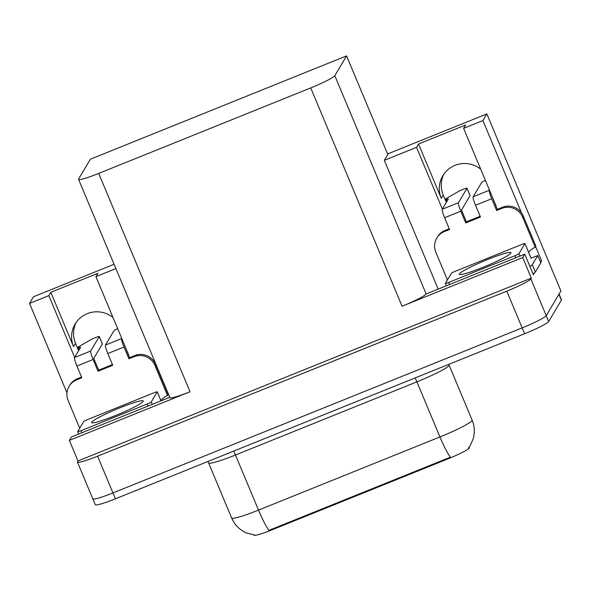 <?xml version="1.0" encoding="UTF-8"?>
<svg xmlns="http://www.w3.org/2000/svg" width="591" height="591" viewBox="0 0 591 591"><rect width="100%" height="100%" fill="white"/><g stroke="black" fill="none" stroke-linecap="round" stroke-linejoin="round"><path stroke-width="0.89" d="M496.625 207.751A25.605 25.265 -149.2 0 0 495.583 204.745L463.625 128.35L482.899 120.579L521.469 212.79M128.912 356.048A25.605 25.265 -149.2 0 0 127.87 353.041L95.912 276.647L115.895 268.587M78.596 350.685L75.522 343.334A25.605 25.265 30.8 0 1 76.15 322.442M114.085 264.258L33.51 296.756L29.55 303.412L48.824 295.633L50.819 292.286L73.557 346.644A25.605 25.265 30.8 0 1 113.007 317.515M482.899 120.579L486.858 113.923L560.911 290.949L546.224 315.638A24.002 2.342 157.3 0 1 522.156 327.894L112.955 492.924A24.002 2.342 157.3 0 1 92.802 498.834A24.002 2.342 157.3 0 1 92.876 498.472M540.248 261.421L541.592 260.882L540.669 262.426M534.441 272.887L533.363 274.712L524.756 254.145L426.133 293.971A24.002 2.342 -22.7 0 1 402.065 306.219L522.725 257.558L524.756 254.145M169.743 397.315L71.408 436.978L69.376 440.391L190.029 391.737A24.002 2.342 -22.7 0 1 169.883 397.647L78.559 179.332A24.002 2.342 -22.7 0 0 98.704 173.414L310.74 87.904A24.002 2.342 -22.7 0 0 334.809 75.655L346.57 55.879L387.807 154.458L384.313 160.338L438.16 289.065M77.975 460.965L531.324 278.132L530.858 278.908A24.002 2.342 157.3 0 1 506.797 291.164L97.589 456.193A24.002 2.342 157.3 0 1 77.443 462.103A24.002 2.342 157.3 0 1 77.51 461.741L77.975 460.965L69.376 440.391M29.55 303.412L66.96 392.838M535.631 246.632L541.592 260.882M522.725 257.558L531.324 278.132M486.858 113.923L388.272 153.682L387.807 154.458M446.308 202.388L443.235 195.045A25.605 25.265 30.8 0 1 443.856 174.146M346.57 55.879L90.393 159.193L78.633 178.97A24.002 2.342 -22.7 0 0 78.559 179.332M384.313 160.338L416.537 147.344L442.349 209.044M48.824 295.633L74.636 357.341M469.158 447.136L469.372 447.653A21.601 2.105 157.3 0 1 447.653 459.008L272.111 529.802A21.601 2.105 157.3 0 1 253.975 535.121L253.923 534.995M95.912 276.647L97.907 273.293L50.819 292.286M463.625 128.35L465.619 124.996L418.531 143.99L441.27 198.347L443.235 195.045M480.719 169.218A25.605 25.265 -149.2 0 0 441.27 198.347M418.531 143.99L416.537 147.344M268.935 530.363L450.364 457.19A28.006 3.635 -112 0 1 439.94 436.941A32.003 3.125 -22.7 0 0 472.024 420.607A32.003 3.125 -22.7 0 0 472.12 420.127L449.071 365.031A32.003 3.125 157.3 0 1 448.983 365.511A32.003 3.125 157.3 0 1 416.891 381.852L235.462 455.018A32.003 3.125 157.3 0 1 208.601 462.901L231.642 517.997A32.003 3.125 -22.7 0 0 258.511 510.114A28.006 3.635 68 0 0 268.935 530.363M558.99 293.941A24.002 2.342 157.3 0 1 558.923 294.303L546.224 315.638A24.002 2.342 157.3 0 1 522.156 327.894L112.955 492.924A24.002 2.342 157.3 0 1 92.802 498.834L77.443 462.103M559.049 294.082L561.45 299.822A24.002 2.342 157.3 0 1 561.376 300.184L548.684 321.519A24.002 2.342 157.3 0 1 524.616 333.767L115.415 498.797A24.002 2.342 157.3 0 1 95.262 504.714L92.802 498.834M79.719 428.209L68.113 400.469A16.001 15.787 30.8 0 1 76.682 379.843L81.831 377.767L76.919 366.014L93.105 359.491A8.001 1.042 -112 0 1 90.696 351.024L99.281 336.604L102.354 343.947L93.77 358.368L98.682 370.121L98.017 371.244L112.733 365.304L107.821 353.551L124.007 347.028L128.919 358.781L134.068 356.698A16.001 15.787 30.8 0 1 154.931 365.46L167.526 395.578L168.191 394.463L155.596 364.344A16.001 15.787 30.8 0 0 134.733 355.583L129.584 357.658L128.919 358.781M93.105 359.491L98.017 371.244M98.682 370.121L112.43 364.581M69.081 386.351L69.745 385.236A16.001 15.787 30.8 0 1 77.347 378.728L81.528 377.043M160.915 400.617A16.001 15.787 30.8 0 1 167.526 395.578M124.797 345.698L129.584 357.658M124.007 347.028A8.001 1.042 -112 0 1 121.598 338.562L121.724 338.355M121.598 338.562L105.412 345.092L113.997 330.665A5.112 0.495 157.3 0 1 117.675 328.67M105.412 345.092A8.001 1.042 68 0 0 107.821 353.551M79.253 349.584L78.433 347.626L80.657 347.227L74.51 357.555A8.001 1.042 68 0 0 76.919 366.014M102.354 343.947A5.112 0.495 -22.7 0 0 102.369 343.873L99.295 336.523A5.112 0.495 157.3 0 1 99.281 336.604M78.433 347.626A8.001 0.783 157.3 0 1 77.687 347.597A8.001 0.783 157.3 0 1 78.492 346.843L90.726 339.781A5.112 0.495 157.3 0 1 95.912 337.424A5.112 0.495 157.3 0 1 99.295 336.523M447.431 279.912L435.826 252.172A16.001 15.787 30.8 0 1 444.395 231.546L449.544 229.471L444.631 217.717L460.817 211.194A8.001 1.042 -112 0 1 458.409 202.728L466.993 188.307L470.059 195.651L461.482 210.078L466.395 221.824L465.73 222.947L480.446 217.008L475.533 205.262L491.719 198.731L496.632 210.485L501.781 208.409A16.001 15.787 30.8 0 1 522.643 217.163L535.239 247.282L535.904 246.166L523.308 216.047A16.001 15.787 30.8 0 0 502.446 207.286L497.297 209.369L496.632 210.485M460.817 211.194L465.73 222.947M466.395 221.824L480.143 216.284M436.793 238.055L437.458 236.939A16.001 15.787 30.8 0 1 445.06 230.431L449.241 228.747M532.986 273.81A16.001 1.559 -22.7 0 0 535.402 272.03L540.854 262.869L537.78 255.519A16.001 1.559 157.3 0 1 531.021 258.127M535.402 272.03L532.328 264.679L537.78 255.519M532.328 264.679A16.001 1.559 157.3 0 1 529.913 266.467M528.627 252.32A16.001 15.787 30.8 0 1 535.239 247.282M492.51 197.401L497.297 209.369M491.719 198.731A8.001 1.042 -112 0 1 489.311 190.265L489.437 190.058M489.311 190.265L473.125 196.796L481.702 182.375A5.112 0.495 157.3 0 1 485.381 180.373M473.125 196.796A8.001 1.042 68 0 0 475.533 205.262M446.966 201.287L446.146 199.33L448.37 198.931L442.223 209.258A8.001 1.042 68 0 0 444.631 217.717M470.059 195.651A5.112 0.495 -22.7 0 0 470.081 195.577L467.008 188.226A5.112 0.495 157.3 0 1 466.993 188.307M446.146 199.33A8.001 0.783 157.3 0 1 445.4 199.3A8.001 0.783 157.3 0 1 446.205 198.546L458.439 191.484A5.112 0.495 157.3 0 1 463.625 189.135A5.112 0.495 157.3 0 1 467.008 188.226M91.708 422.159A28.006 2.733 157.3 0 1 119.367 408.034A28.006 2.733 157.3 0 1 143.273 401.259A28.006 2.733 157.3 0 1 143.214 401.385A28.006 2.733 157.3 0 1 118.089 414.468A28.006 2.733 157.3 0 1 91.856 422.772A28.006 2.733 157.3 0 1 91.708 422.159M151.252 401.961A4.004 0.392 157.3 0 1 147.248 404L81.026 430.706A4.004 0.392 157.3 0 1 77.672 431.696A4.004 0.392 157.3 0 1 77.687 431.629L83.663 421.582A4.004 0.392 157.3 0 1 87.675 419.536L153.889 392.83A4.004 0.392 157.3 0 1 157.25 391.848A4.004 0.392 157.3 0 1 157.236 391.907L151.252 401.961L152.264 404.37M459.421 273.862A28.006 2.733 157.3 0 1 487.08 259.737A28.006 2.733 157.3 0 1 510.986 252.97A28.006 2.733 157.3 0 1 510.92 253.088A28.006 2.733 157.3 0 1 485.802 266.172A28.006 2.733 157.3 0 1 459.569 274.475A28.006 2.733 157.3 0 1 459.421 273.862M518.964 253.665A4.004 0.392 157.3 0 1 514.953 255.711L448.739 282.409A4.004 0.392 157.3 0 1 445.385 283.399A4.004 0.392 157.3 0 1 445.392 283.34L451.376 273.286A4.004 0.392 157.3 0 1 455.388 271.239L521.602 244.534A4.004 0.392 157.3 0 1 524.963 243.551A4.004 0.392 157.3 0 1 524.948 243.61L518.964 253.665L519.969 256.073M73.557 346.644L75.522 343.334M97.589 456.193L115.415 498.797M506.797 291.164L524.616 333.767M530.858 278.908L548.684 321.519M310.74 87.904L402.065 306.219M98.704 173.414L190.029 391.737M334.809 75.655L426.133 293.971M447.653 459.008L447.35 458.284M272.111 529.802L271.808 529.078M415.067 377.952A8.001 1.042 -112 0 1 416.891 381.852L439.94 436.941L258.511 510.114L235.462 455.018A8.001 1.042 -112 0 0 233.637 451.118M561.376 300.184L558.923 294.303M77.347 378.728L76.682 379.843M134.068 356.698L134.733 355.583M154.931 365.46L155.596 364.344M90.696 351.024L74.51 357.555M445.06 230.431L444.395 231.546M501.781 208.409L502.446 207.286M522.643 217.163L523.308 216.047M458.409 202.728L442.223 209.258M147.248 404L148.097 406.047M157.236 391.907L160.981 400.853M81.026 430.706L81.883 432.752M514.953 255.711L515.81 257.75M524.948 243.61L531.095 258.304M448.739 282.409L449.596 284.456M468.434 448.118L470.34 445.311L473.125 438.958C474.965 432.568 474.625 426.288 472.12 420.127M254.861 535.099L246.477 532.956L244.26 531.885C238.461 528.701 234.258 524.077 231.642 517.997M207.847 461.519L208.601 462.901M449.071 365.031L448.82 364.337M78.825 350.308L77.687 347.597M446.53 202.011L445.4 199.3M157.25 391.848L161.011 400.838M77.672 431.696L78.655 434.053M524.963 243.551L531.102 258.245M445.385 283.399L446.368 285.756"/></g></svg>
